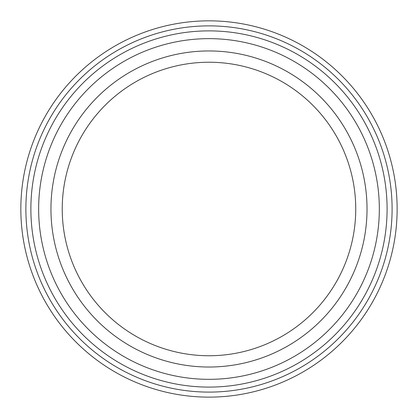 <?xml version="1.0" encoding="UTF-8"?>
<svg xmlns="http://www.w3.org/2000/svg" width="418" height="418" viewBox="0 0 418 418"><rect width="100%" height="100%" fill="white"/><g stroke="black" fill="none" stroke-linecap="round" stroke-linejoin="round"><path stroke-width="0.63" d="M367.025 208.984A158.041 158.041 0 0 1 129.967 345.853A158.041 158.041 0 0 1 129.967 72.121A158.041 158.041 0 0 1 367.025 208.984M203.712 20.916A188.147 188.147 0 0 0 20.9 213.687A188.147 188.147 0 0 0 213.112 397.084A188.147 188.147 0 0 0 397.1 205.437A188.147 188.147 0 0 0 203.712 20.916M199.605 26.115A183.11 183.11 0 0 0 26.088 217.809A183.11 183.11 0 0 0 217.25 391.912A183.11 183.11 0 0 0 391.938 201.283A183.11 183.11 0 0 0 199.605 26.115M355.739 208.984A146.749 146.749 0 0 1 135.61 336.077A146.749 146.749 0 0 1 135.61 81.897A146.749 146.749 0 0 1 355.739 208.984M379.33 208.984A170.345 170.345 0 0 1 123.817 356.507A170.345 170.345 0 0 1 123.817 61.462A170.345 170.345 0 0 1 379.33 208.984M196.47 31.313A178.11 178.11 0 0 0 31.277 220.96A178.11 178.11 0 0 0 220.417 386.728A178.11 178.11 0 0 0 386.765 198.101A178.11 178.11 0 0 0 196.47 31.313"/></g></svg>
